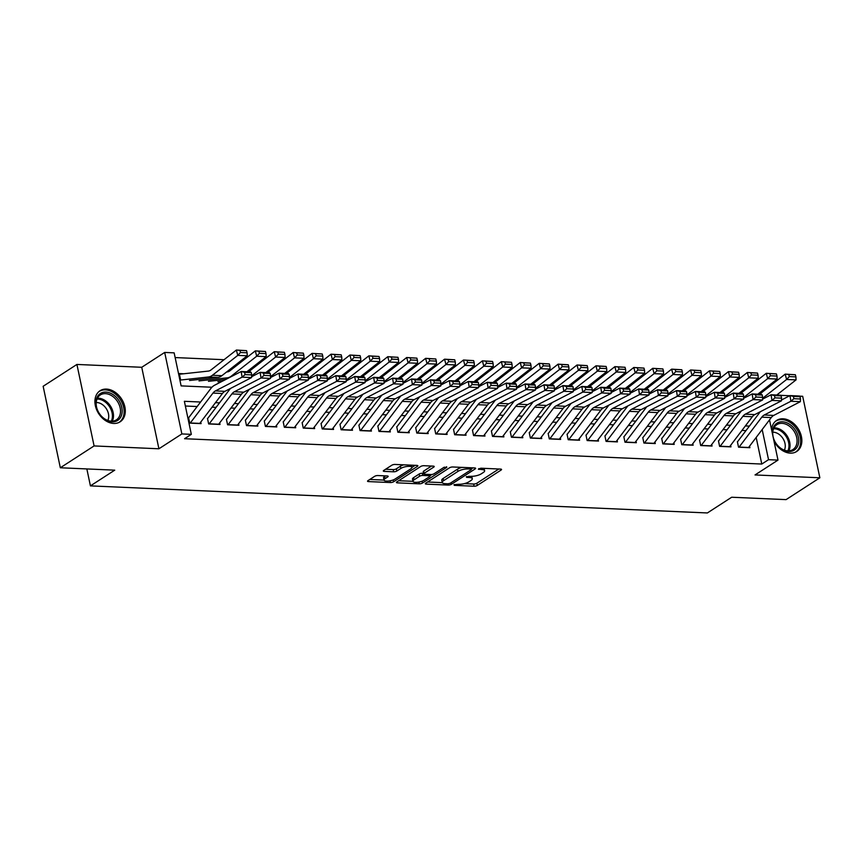 <?xml version="1.0" encoding="UTF-8"?>
<svg xmlns="http://www.w3.org/2000/svg" width="863" height="863" viewBox="0 0 863 863"><rect width="100%" height="100%" fill="white"/><g stroke="black" fill="none" stroke-linecap="round" stroke-linejoin="round"><path stroke-width="1.29" d="M453.981 484.704L454.359 485.362L474.089 486.225A2.33 0.734 168.1 0 0 477.282 485.448L501.144 470.022A2.33 0.734 168.1 0 0 501.554 469.461A2.33 0.734 168.1 0 0 500.605 469.084L480.874 468.21L478.35 469.148L481.565 469.526A7.443 2.341 168.1 0 1 484.618 470.734A7.443 2.341 168.1 0 1 483.269 472.525L481.284 473.819A7.443 2.341 168.1 0 1 471.101 476.3L466.311 476.732L466.689 477.39L469.245 477.498A7.443 2.341 168.1 0 1 472.288 478.706A7.443 2.341 168.1 0 1 470.939 480.497L468.954 481.791A7.443 2.341 168.1 0 1 458.771 484.272L453.981 484.704M113.722 423.453A18.49 13.581 57.1 0 0 120.14 421.802A18.49 13.581 57.1 0 0 123.582 402.805A18.49 13.581 57.1 0 0 106.483 389.084A18.49 13.581 57.1 0 0 100.065 390.734A18.49 13.581 57.1 0 0 96.634 409.731A18.49 13.581 57.1 0 0 113.722 423.453M774.014 441.187A18.49 13.581 57.1 0 0 790.281 453.14A18.49 13.581 57.1 0 0 796.7 451.489A18.49 13.581 57.1 0 0 800.13 432.492A18.49 13.581 57.1 0 0 783.043 418.782A18.49 13.581 57.1 0 0 776.624 420.432A18.49 13.581 57.1 0 0 771.544 429.515M377.832 475.545A2.33 0.734 168.1 0 0 374.65 476.322L367.962 480.648A2.33 0.734 168.1 0 0 367.541 481.209A2.33 0.734 168.1 0 0 368.49 481.586L390.41 482.546A2.33 0.734 168.1 0 0 393.593 481.781L417.455 466.344A2.33 0.734 168.1 0 0 417.875 465.783A2.33 0.734 168.1 0 0 416.926 465.405L395.006 464.445A2.33 0.734 168.1 0 0 391.824 465.222L383.733 470.454A2.33 0.734 168.1 0 0 383.312 471.015A2.33 0.734 168.1 0 0 384.262 471.392L393.647 471.802A2.33 0.734 168.1 0 0 396.829 471.025L400.842 468.426A6.224 1.953 168.1 0 1 407.476 466.419A6.224 1.953 168.1 0 1 411.899 467.368A6.224 1.953 168.1 0 1 410.777 468.868L395.071 479.03A6.224 1.953 168.1 0 1 388.436 481.036A6.224 1.953 168.1 0 1 384.013 480.087A6.224 1.953 168.1 0 1 385.135 478.587L387.746 476.894A2.33 0.734 168.1 0 0 388.167 476.333A2.33 0.734 168.1 0 0 387.217 475.955L377.832 475.545M60.324 467.768L43.15 386.279L76.915 364.445L94.089 445.934L60.324 467.768L114.736 470.162L90.421 485.88L707.369 512.956L731.673 497.239L786.085 499.623L819.85 477.789L755.028 474.941L777.995 460.098L768.534 459.688L761.781 464.046L184.574 438.717L191.327 434.348L181.866 433.938L164.693 352.438L174.153 352.859L181.122 385.89L211.92 387.239M94.089 445.934L158.911 448.782L181.866 433.938M425.729 483.183A2.33 0.734 168.1 0 0 425.308 483.744A2.33 0.734 168.1 0 0 426.257 484.121L448.177 485.082A2.33 0.734 168.1 0 0 451.36 484.316L475.222 468.879A2.33 0.734 168.1 0 0 475.642 468.318A2.33 0.734 168.1 0 0 474.693 467.94L452.773 466.98A2.33 0.734 168.1 0 0 449.591 467.757L425.729 483.183M419.299 483.819L397.379 482.859A2.33 0.734 168.1 0 1 396.419 482.482A2.33 0.734 168.1 0 1 396.84 481.921L420.702 466.484A2.33 0.734 168.1 0 1 423.895 465.707L433.269 466.128A2.33 0.734 168.1 0 1 434.218 466.505A2.33 0.734 168.1 0 1 433.798 467.066L424.121 473.323A2.33 0.734 168.1 0 0 423.701 473.884A2.33 0.734 168.1 0 0 424.661 474.262L430.874 474.531A2.33 0.734 168.1 0 0 434.067 473.755L444.143 467.239L446.743 467.358L422.482 483.043A2.33 0.734 168.1 0 1 419.299 483.819L418.922 482.05M819.85 477.789L802.676 396.29L799.591 396.16M183.797 373.765L179.277 373.56L180.443 379.073M737.38 441.705L738.545 447.207L749.893 447.703L749.569 446.171M718.458 440.874L719.613 446.376L730.972 446.872L730.648 445.34M699.537 440.044L700.691 445.545L712.051 446.042L711.727 444.51M680.605 439.213L681.77 444.715L693.118 445.211L692.795 443.679M661.684 438.382L662.838 443.884L674.197 444.38L673.874 442.848M642.762 437.552L643.917 443.053L655.276 443.55L654.952 442.018M623.83 436.721L624.995 442.223L636.344 442.719L636.02 441.187M604.909 435.891L606.074 441.392L617.423 441.888L617.099 440.357M585.988 435.06L587.142 440.562L598.501 441.058L598.178 439.526M567.056 434.229L568.221 439.731L579.569 440.227L579.246 438.695M548.134 433.399L549.3 438.9L560.648 439.396L560.324 437.865M529.213 432.568L530.367 438.07L541.727 438.566L541.403 437.034M510.281 431.737L511.446 437.239L522.805 437.735L522.471 436.203M491.36 430.907L492.525 436.408L503.873 436.905L503.55 435.373M472.439 430.076L473.593 435.578L484.952 436.074L484.628 434.542M453.507 429.245L454.672 434.747L466.031 435.243L465.696 433.711M434.585 428.415L435.75 433.916L447.099 434.413L446.775 432.881M415.664 427.584L416.818 433.086L428.177 433.582L427.854 432.05M396.732 426.754L397.897 432.255L409.256 432.751L408.933 431.22M377.811 425.923L378.976 431.424L390.324 431.921L390 430.389M358.889 425.092L360.044 430.594L371.403 431.09L371.079 429.558M339.968 424.262L341.122 429.763L352.482 430.259L352.158 428.728M321.036 423.431L322.201 428.933L333.55 429.429L333.226 427.897M302.115 422.6L303.269 428.102L314.628 428.598L314.305 427.066M283.193 421.77L284.348 427.271L295.707 427.768L295.383 426.236M264.261 420.939L265.426 426.441L276.775 426.937L276.451 425.405M245.34 420.108L246.505 425.61L257.854 426.106L257.53 424.574M226.419 419.278L227.573 424.779L238.932 425.276L238.609 423.744M207.487 418.447L208.652 423.949L220.011 424.445L219.677 422.913M761.781 464.046L756.171 437.465M745.977 430.626L741.943 430.443M727.056 429.796L723.021 429.612M708.124 428.965L704.089 428.782M689.203 428.134L685.168 427.951M670.281 427.304L666.247 427.12M651.349 426.473L647.315 426.29M632.428 425.642L628.393 425.459M613.507 424.812L609.472 424.628M594.575 423.981L590.54 423.798M575.653 423.15L571.619 422.967M556.732 422.32L552.698 422.136M537.8 421.489L533.766 421.306M518.879 420.659L514.844 420.475M499.957 419.828L495.923 419.645M481.036 418.997L476.991 418.814M462.104 418.167L458.07 417.983M443.183 417.336L439.148 417.153M424.262 416.505L420.216 416.322M405.33 415.675L401.295 415.491M386.408 414.844L382.374 414.661M367.487 414.013L363.452 413.83M348.555 413.183L344.52 412.999M329.634 412.352L325.599 412.169M310.712 411.522L306.678 411.338M291.78 410.691L287.746 410.508M272.859 409.86L268.825 409.677M253.938 409.03L249.903 408.846M235.006 408.199L230.971 408.016M216.084 407.368L212.05 407.185M197.163 406.538L185.362 406.02M200.755 422.083L201.079 423.614L189.731 423.118L188.566 417.616M735.017 382.136L733.323 382.061M716.096 381.306L714.402 381.23M697.175 380.475L695.481 380.4M678.242 379.644L676.56 379.569M659.321 378.814L657.628 378.738M640.4 377.983L638.706 377.908M621.479 377.153L619.785 377.077M602.547 376.322L600.853 376.246M583.625 375.491L581.932 375.416M564.704 374.661L563.01 374.585M545.772 373.83L544.078 373.755M526.851 372.999L525.157 372.924M507.929 372.169L506.236 372.093M488.997 371.338L487.304 371.263M470.076 370.507L468.382 370.432M451.155 369.677L449.461 369.601M432.223 368.846L430.529 368.771M413.301 368.016L411.608 367.94M394.38 367.185L392.687 367.109M375.448 366.354L373.765 366.279M356.527 365.524L354.833 365.448M337.606 364.693L335.912 364.618M318.674 363.862L316.991 363.787M299.752 363.032L298.059 362.956M280.831 362.201L279.137 362.126M261.91 361.37L260.216 361.295M242.978 360.54L241.284 360.464M224.056 359.709L175.146 357.562M745.999 389.191L745.751 387.994M86.85 468.933L90.421 485.88M158.911 448.782L141.737 367.282L76.915 364.445M141.737 367.282L164.693 352.438M757.887 378.469L759.58 378.544M789.753 395.729L780.659 395.33M200.583 402.018L184.369 401.306L191.327 434.348M749.397 426.106L745.362 425.934M730.476 425.276L726.441 425.103M711.554 424.445L707.52 424.272M692.622 423.614L688.588 423.442M673.701 422.784L669.666 422.611M654.78 421.953L650.745 421.78M635.848 421.122L631.813 420.95M616.926 420.292L612.892 420.119M598.005 419.461L593.971 419.289M579.073 418.631L575.038 418.458M560.152 417.8L556.117 417.627M541.23 416.969L537.196 416.797M522.298 416.139L518.264 415.966M503.377 415.308L499.343 415.135M484.456 414.477L480.421 414.305M465.535 413.647L461.489 413.474M446.603 412.816L442.568 412.643M427.681 411.985L423.647 411.813M408.76 411.155L404.715 410.982M389.828 410.324L385.793 410.152M370.907 409.494L366.872 409.321M351.985 408.663L347.951 408.49M333.053 407.832L329.019 407.66M314.132 407.002L310.097 406.829M295.211 406.171L291.176 405.998M276.279 405.34L272.244 405.168M257.357 404.51L253.323 404.337M238.436 403.679L234.402 403.506M219.504 402.848L215.47 402.676M768.534 459.688L762.18 429.547M763.216 389.968L763.464 391.166M769.516 419.871L777.995 460.098M752.59 384.024L752.331 382.827M472.288 478.706L471.824 476.505A7.443 2.341 168.1 0 0 471.748 476.311M484.618 470.734L484.154 468.533A7.443 2.341 168.1 0 0 484.089 468.35M464.359 483.614L473.625 484.024A2.33 0.734 168.1 0 0 476.818 483.248L498.846 468.997M471.371 468.868L472.924 467.865M427.563 481.996L442.32 482.644M447.994 483.798L450.216 483.258L471.166 469.709L470.799 469.051L468.102 468.933A7.443 2.341 168.1 0 0 457.919 471.414L443.593 480.669A7.443 2.341 168.1 0 0 442.255 482.471A7.443 2.341 168.1 0 0 445.297 483.679L447.994 483.798M462.05 467.39A7.443 2.341 168.1 0 0 457.455 469.213L457.919 471.414M442.255 482.471L441.791 480.27A7.443 2.341 168.1 0 1 443.129 478.469L457.455 469.213M429.634 474.477L429.979 476.106A2.33 0.734 168.1 0 1 429.558 476.667L424.024 480.249A6.224 1.953 168.1 0 1 417.379 482.266A6.224 1.953 168.1 0 1 412.956 481.317L412.492 479.116A6.224 1.953 168.1 0 1 413.614 477.617L414.078 479.817A6.224 1.953 168.1 0 0 412.956 481.317L398.674 480.734M431.5 466.042L423.657 471.122A2.33 0.734 168.1 0 0 423.237 471.683L423.701 473.884M431.856 474.477L429.893 475.74M429.979 476.106A2.33 0.734 168.1 0 0 429.019 475.729L422.805 475.459A2.33 0.734 168.1 0 0 419.612 476.236L414.078 479.817M413.614 477.617L419.148 474.035A2.33 0.734 168.1 0 1 422.341 473.258L423.582 473.312M384.013 480.087L383.55 477.886A6.224 1.953 168.1 0 1 384.671 476.387L385.448 475.88M403.733 464.823A6.224 1.953 168.1 0 0 400.378 466.225L400.842 468.426M385.567 469.267L393.183 469.601A2.33 0.734 168.1 0 0 396.365 468.825L400.378 466.225M411.91 467.433L415.157 465.33M369.796 479.461L384.003 480.087M795.923 376.883L795.362 374.747L788.739 374.456L789.3 376.592L795.923 376.883L796.053 379.882L776.754 395.017M796.053 379.882L786.592 379.472L762.59 398.296M789.3 376.592L786.592 379.472L785.19 374.132L795.362 374.747M759.494 394.262A11.855 7.131 -87.5 0 0 759.828 394.024L785.19 374.132L788.739 374.456M738.987 447.228A8.296 4.995 -87.5 0 0 739.106 447.077L761.792 417.163A11.855 7.131 92.5 0 1 764.251 415.006L790.907 401.252L789.99 395.599L781.479 400.001M760.389 411.694A17.778 10.69 -87.5 0 0 759.656 412.59L737.563 441.705M748.448 447.638A8.296 4.995 -87.5 0 0 748.566 447.487L771.252 417.573A11.855 7.131 92.5 0 1 773.712 415.416L800.368 401.662L790.907 401.252L793.852 398.695L800.476 398.986L800.109 396.721L793.485 396.43L793.852 398.695M793.485 396.43L789.99 395.599L799.462 396.02L800.109 396.721M800.368 401.662L800.476 398.986M772.493 433.981A16.009 11.758 -122.9 0 1 782.45 421.791A16.009 11.758 -122.9 0 1 798.351 437.217A16.009 11.758 -122.9 0 1 788.717 451.532A16.009 11.758 -122.9 0 1 773.388 438.231M787.811 450.864A14.822 10.885 57.1 0 0 792.946 449.537A14.822 10.885 57.1 0 0 795.697 434.326A14.822 10.885 57.1 0 0 782.007 423.334A14.822 10.885 57.1 0 0 776.862 424.65A14.822 10.885 57.1 0 0 774.111 439.871A14.822 10.885 57.1 0 0 787.811 450.864M772.773 432.223A11.672 8.576 -122.9 0 1 773.399 432.223A11.672 8.576 -122.9 0 1 783.097 438.738A11.672 8.576 -122.9 0 1 784.37 450.162M795.33 452.234A18.371 13.495 57.1 0 0 795.557 452.093A18.371 13.495 57.1 0 0 798.965 433.215A18.371 13.495 57.1 0 0 781.986 419.591A18.371 13.495 57.1 0 0 775.6 421.23A18.371 13.495 57.1 0 0 775.373 421.381M118.522 400.022A16.009 11.758 -122.9 0 1 118.123 420.119A16.009 11.758 -122.9 0 1 99.525 413.916A16.009 11.758 -122.9 0 1 99.925 393.808A16.009 11.758 -122.9 0 1 118.522 400.022M99.558 413.841A14.822 10.885 57.1 0 0 116.397 419.85A14.822 10.885 57.1 0 0 117.141 400.971A14.822 10.885 57.1 0 0 100.302 394.963A14.822 10.885 57.1 0 0 99.558 413.841M96.214 402.525A11.672 8.576 -122.9 0 1 106.052 408.296A11.672 8.576 -122.9 0 1 107.821 420.475M118.997 422.395L118.792 422.536A18.371 13.495 57.1 0 0 118.997 422.395A18.371 13.495 57.1 0 0 119.925 398.986A18.371 13.495 57.1 0 0 99.051 391.532A18.371 13.495 57.1 0 0 98.814 391.694L99.051 391.532M777.002 376.052L776.441 373.916L769.818 373.625L770.379 375.761L777.002 376.052L777.132 379.051L757.822 394.186M777.132 379.051L767.671 378.641L743.658 397.465M770.379 375.761L767.671 378.641L766.268 373.301L776.441 373.916M740.573 393.431A11.855 7.131 -87.5 0 0 740.896 393.194L766.268 373.301L769.818 373.625M758.081 375.222L757.52 373.086L750.896 372.794L751.457 374.93L758.081 375.222L758.21 378.221L738.901 393.355M758.21 378.221L748.75 377.811L724.737 396.635M751.457 374.93L748.75 377.811L747.347 372.471L757.52 373.086M721.651 392.6A11.855 7.131 -87.5 0 0 721.975 392.363L747.347 372.471L750.896 372.794M739.149 374.391L738.588 372.255L731.964 371.964L732.525 374.1L739.149 374.391L739.278 377.39L719.979 392.525M739.278 377.39L729.818 376.98L705.815 395.804M732.525 374.1L729.818 376.98L728.415 371.64L738.588 372.255M702.73 391.77A11.855 7.131 -87.5 0 0 703.054 391.532L728.415 371.64L731.964 371.964M720.227 373.56L719.666 371.424L713.043 371.133L713.604 373.269L720.227 373.56L720.357 376.559L701.047 391.694M720.357 376.559L710.896 376.149L686.883 394.974M713.604 373.269L710.896 376.149L709.494 370.81L719.666 371.424M683.798 390.939A11.855 7.131 -87.5 0 0 684.122 390.702L709.494 370.81L713.043 371.133M720.066 446.398A8.296 4.995 -87.5 0 0 720.184 446.247L742.87 416.333A11.855 7.131 92.5 0 1 745.319 414.175L771.986 400.421L771.069 394.769L762.558 399.17M741.468 410.864A17.778 10.69 -87.5 0 0 740.724 411.759L718.642 440.874M729.526 446.807A8.296 4.995 -87.5 0 0 729.645 446.656L752.331 416.743A11.855 7.131 92.5 0 1 754.78 414.585L781.447 400.831L771.986 400.421L774.92 397.865L781.544 398.156L781.177 395.89L774.553 395.599L774.92 397.865M774.553 395.599L771.069 394.769L780.53 395.189L781.177 395.89M781.447 400.831L781.544 398.156M701.134 445.567A8.296 4.995 -87.5 0 0 701.252 445.416L723.949 415.502A11.855 7.131 92.5 0 1 726.398 413.345L753.065 399.591L752.148 393.938L743.626 398.339M722.536 410.033A17.778 10.69 -87.5 0 0 721.802 410.928L699.72 440.044M710.594 445.977A8.296 4.995 -87.5 0 0 710.713 445.826L733.41 415.912A11.855 7.131 92.5 0 1 735.859 413.755L762.525 400.001L753.065 399.591L755.999 397.034L762.622 397.325L762.256 395.06L755.632 394.769L755.999 397.034M755.632 394.769L752.148 393.938L761.608 394.359L762.256 395.06M762.525 400.001L762.622 397.325M682.212 444.736A8.296 4.995 -87.5 0 0 682.331 444.585L705.017 414.672A11.855 7.131 92.5 0 1 707.477 412.514L734.133 398.76L733.216 393.107L724.704 397.509M703.615 409.202A17.778 10.69 -87.5 0 0 702.881 410.098L680.788 439.213M691.673 445.146A8.296 4.995 -87.5 0 0 691.792 444.995L714.478 415.081A11.855 7.131 92.5 0 1 716.937 412.924L743.593 399.17L734.133 398.76L737.078 396.203L743.701 396.495L743.334 394.229L736.711 393.938L737.078 396.203M736.711 393.938L733.216 393.107L742.687 393.528L743.334 394.229M743.593 399.17L743.701 396.495M663.291 443.906A8.296 4.995 -87.5 0 0 663.41 443.755L686.096 413.841A11.855 7.131 92.5 0 1 688.545 411.683L715.211 397.929L714.294 392.277L705.783 396.678M684.693 408.372A17.778 10.69 -87.5 0 0 683.949 409.267L661.867 438.382M672.752 444.316A8.296 4.995 -87.5 0 0 672.87 444.165L695.556 414.251A11.855 7.131 92.5 0 1 698.005 412.093L724.672 398.339L715.211 397.929L718.145 395.373L724.769 395.664L724.413 393.399L717.789 393.107L718.145 395.373M717.789 393.107L714.294 392.277L723.755 392.697L724.413 393.399M724.672 398.339L724.769 395.664M701.306 372.73L700.745 370.594L694.122 370.303L694.683 372.438L701.306 372.73L701.436 375.729L682.126 390.863M701.436 375.729L691.975 375.319L667.962 394.143M694.683 372.438L691.975 375.319L690.573 369.979L700.745 370.594M664.877 390.108A11.855 7.131 -87.5 0 0 665.2 389.871L690.573 369.979L694.122 370.303M644.359 443.075A8.296 4.995 -87.5 0 0 644.478 442.924L667.175 413.01A11.855 7.131 92.5 0 1 669.623 410.853L696.29 397.099L695.373 391.446L686.851 395.847M665.761 407.541A17.778 10.69 -87.5 0 0 665.028 408.436L642.946 437.552M653.82 443.485A8.296 4.995 -87.5 0 0 653.938 443.334L676.635 413.42A11.855 7.131 92.5 0 1 679.084 411.263L705.751 397.509L696.29 397.099L699.224 394.542L705.848 394.833L705.481 392.568L698.857 392.277L699.224 394.542M698.857 392.277L695.373 391.446L704.834 391.867L705.481 392.568M705.751 397.509L705.848 394.833M682.374 371.899L681.813 369.763L675.19 369.472L675.751 371.608L682.374 371.899L682.514 374.898L663.205 390.033M682.514 374.898L673.043 374.488L649.041 393.312M675.751 371.608L673.043 374.488L671.641 369.148L681.813 369.763M645.956 389.278A11.855 7.131 -87.5 0 0 646.279 389.04L671.641 369.148L675.19 369.472M625.438 442.244A8.296 4.995 -87.5 0 0 625.556 442.093L648.242 412.18A11.855 7.131 92.5 0 1 650.702 410.022L677.358 396.268L676.452 390.615L667.93 395.017M646.84 406.71A17.778 10.69 -87.5 0 0 646.107 407.606L624.014 436.721M634.898 442.654A8.296 4.995 -87.5 0 0 635.017 442.503L657.703 412.59A11.855 7.131 92.5 0 1 660.163 410.432L686.819 396.678L677.358 396.268L680.303 393.711L686.926 394.003L686.56 391.737L679.936 391.446L680.303 393.711M679.936 391.446L676.452 390.615L685.912 391.036L686.56 391.737M686.819 396.678L686.926 394.003M663.453 371.068L662.892 368.933L656.268 368.641L656.829 370.777L663.453 371.068L663.582 374.067L644.273 389.202M663.582 374.067L654.122 373.657L630.109 392.482M656.829 370.777L654.122 373.657L652.719 368.318L662.892 368.933M627.023 388.447A11.855 7.131 -87.5 0 0 627.347 388.21L652.719 368.318L656.268 368.641M606.516 441.414A8.296 4.995 -87.5 0 0 606.635 441.263L629.321 411.349A11.855 7.131 92.5 0 1 631.77 409.191L658.437 395.437L657.52 389.785L649.008 394.186M627.919 405.89A17.778 10.69 -87.5 0 0 627.185 406.775L605.092 435.891M615.977 441.824A8.296 4.995 -87.5 0 0 616.096 441.673L638.782 411.759A11.855 7.131 92.5 0 1 641.231 409.601L667.897 395.847L658.437 395.437L661.371 392.881L667.994 393.172L667.638 390.907L661.015 390.615L661.371 392.881M661.015 390.615L657.52 389.785L666.98 390.205L667.638 390.907M667.897 395.847L667.994 393.172M644.532 370.238L643.971 368.102L637.347 367.811L637.908 369.947L644.532 370.238L644.661 373.237L625.351 388.372M644.661 373.237L635.2 372.827L611.187 391.651M637.908 369.947L635.2 372.827L633.798 367.487L643.971 368.102M608.102 387.616A11.855 7.131 -87.5 0 0 608.426 387.379L633.798 367.487L637.347 367.811M587.584 440.583A8.296 4.995 -87.5 0 0 587.703 440.432L610.4 410.518A11.855 7.131 92.5 0 1 612.849 408.361L639.515 394.607L638.598 388.954L630.076 393.355M608.987 405.06A17.778 10.69 -87.5 0 0 608.253 405.944L586.171 435.071M597.045 441.004A8.296 4.995 -87.5 0 0 597.174 440.842L619.861 410.928A11.855 7.131 92.5 0 1 622.309 408.771L648.976 395.017L639.515 394.607L642.45 392.05L649.073 392.341L648.706 390.076L642.083 389.785L642.45 392.05M642.083 389.785L638.598 388.954L648.059 389.375L648.706 390.076M648.976 395.017L649.073 392.341M625.599 369.407L625.039 367.271L618.415 366.98L618.976 369.116L625.599 369.407L625.74 372.406L606.43 387.541M625.74 372.406L616.268 371.996L592.266 390.82M618.976 369.116L616.268 371.996L614.877 366.656L625.039 367.271M589.181 386.786A11.855 7.131 -87.5 0 0 589.505 386.548L614.877 366.656L618.415 366.98M606.678 368.577L606.117 366.441L599.494 366.149L600.055 368.285L606.678 368.577L606.808 371.575L587.498 386.71M606.808 371.575L597.347 371.166L573.345 389.99M600.055 368.285L597.347 371.166L595.945 365.826L606.117 366.441M570.249 385.955A11.855 7.131 -87.5 0 0 570.583 385.718L595.945 365.826L599.494 366.149M587.757 367.746L587.196 365.61L580.572 365.319L581.133 367.455L587.757 367.746L587.886 370.745L568.577 385.88M587.886 370.745L578.426 370.335L554.413 389.159M581.133 367.455L578.426 370.335L577.023 364.995L587.196 365.61M551.328 385.125A11.855 7.131 -87.5 0 0 551.651 384.887L577.023 364.995L580.572 365.319M568.825 366.915L568.264 364.779L561.64 364.488L562.201 366.624L568.825 366.915L568.965 369.914L549.655 385.049M568.965 369.914L559.494 369.504L535.491 388.328M562.201 366.624L559.494 369.504L558.102 364.164L568.264 364.779M532.406 384.294A11.855 7.131 -87.5 0 0 532.73 384.057L558.102 364.164L561.64 364.488M549.904 366.085L549.343 363.949L542.719 363.657L543.28 365.793L549.904 366.085L550.033 369.084L530.734 384.218M550.033 369.084L540.572 368.674L516.57 387.498M543.28 365.793L540.572 368.674L539.17 363.334L549.343 363.949M513.474 383.463A11.855 7.131 -87.5 0 0 513.809 383.226L539.17 363.334L542.719 363.657M530.982 365.254L530.421 363.118L523.798 362.827L524.359 364.963L530.982 365.254L531.112 368.253L511.802 383.388M531.112 368.253L521.651 367.843L497.638 386.667M524.359 364.963L521.651 367.843L520.249 362.503L530.421 363.118M494.553 382.633A11.855 7.131 -87.5 0 0 494.877 382.395L520.249 362.503L523.798 362.827M512.05 364.423L511.489 362.287L504.866 361.996L505.427 364.132L512.05 364.423L512.191 367.422L492.881 382.557M512.191 367.422L502.73 367.012L478.717 385.837M505.427 364.132L502.73 367.012L501.327 361.673L511.489 362.287M475.632 381.802A11.855 7.131 -87.5 0 0 475.955 381.565L501.327 361.673L504.866 361.996M493.129 363.593L492.568 361.457L485.945 361.166L486.505 363.301L493.129 363.593L493.258 366.592L473.96 381.726M493.258 366.592L483.798 366.182L459.796 385.006M486.505 363.301L483.798 366.182L482.395 360.842L492.568 361.457M456.7 380.971A11.855 7.131 -87.5 0 0 457.034 380.734L482.395 360.842L485.945 361.166M474.208 362.762L473.647 360.626L467.023 360.335L467.584 362.471L474.208 362.762L474.337 365.761L455.028 380.896M474.337 365.761L464.877 365.351L440.864 384.175M467.584 362.471L464.877 365.351L463.474 360.011L473.647 360.626M437.778 380.141A11.855 7.131 -87.5 0 0 438.102 379.903L463.474 360.011L467.023 360.335M455.276 361.931L454.725 359.795L448.102 359.504L448.652 361.64L455.276 361.931L455.416 364.93L436.106 380.065M455.416 364.93L445.955 364.52L421.942 383.345M448.652 361.64L445.955 364.52L444.553 359.181L454.725 359.795M418.857 379.31A11.855 7.131 -87.5 0 0 419.181 379.073L444.553 359.181L448.102 359.504M436.354 361.101L435.793 358.965L429.17 358.674L429.731 360.81L436.354 361.101L436.484 364.1L417.185 379.235M436.484 364.1L427.023 363.69L403.021 382.514M429.731 360.81L427.023 363.69L425.621 358.35L435.793 358.965M399.925 378.479A11.855 7.131 -87.5 0 0 400.259 378.242L425.621 358.35L429.17 358.674M417.433 360.27L416.872 358.134L410.249 357.843L410.81 359.979L417.433 360.27L417.563 363.269L398.253 378.404M417.563 363.269L408.102 362.859L384.089 381.683M410.81 359.979L408.102 362.859L406.7 357.519L416.872 358.134M381.004 377.649A11.855 7.131 -87.5 0 0 381.327 377.411L406.7 357.519L410.249 357.843M568.663 439.752A8.296 4.995 -87.5 0 0 568.782 439.601L591.468 409.688A11.855 7.131 92.5 0 1 593.927 407.53L620.583 393.776L619.677 388.123L611.155 392.525M590.065 404.229A17.778 10.69 -87.5 0 0 589.332 405.114L567.239 434.24M578.124 440.173A8.296 4.995 -87.5 0 0 578.242 440.011L600.928 410.098A11.855 7.131 92.5 0 1 603.388 407.94L630.044 394.186L620.583 393.776L623.528 391.219L630.152 391.511L629.785 389.245L623.162 388.954L623.528 391.219M623.162 388.954L619.677 388.123L629.138 388.544L629.785 389.245M630.044 394.186L630.152 391.511M549.742 438.922A8.296 4.995 -87.5 0 0 549.86 438.771L572.547 408.857A11.855 7.131 92.5 0 1 574.995 406.7L601.662 392.945L600.745 387.293L592.234 391.694M571.144 403.399A17.778 10.69 -87.5 0 0 570.411 404.283L548.318 433.409M559.202 439.343A8.296 4.995 -87.5 0 0 559.321 439.181L582.007 409.267A11.855 7.131 92.5 0 1 584.467 407.109L611.123 393.355L601.662 392.945L604.607 390.389L611.231 390.68L610.864 388.415L604.24 388.123L604.607 390.389M604.24 388.123L600.745 387.293L610.206 387.714L610.864 388.415M611.123 393.355L611.231 390.68M530.81 438.091A8.296 4.995 -87.5 0 0 530.928 437.94L553.625 408.026A11.855 7.131 92.5 0 1 556.074 405.869L582.741 392.115L581.824 386.462L573.302 390.863M552.212 402.568A17.778 10.69 -87.5 0 0 551.479 403.453L529.397 432.579M540.281 438.512A8.296 4.995 -87.5 0 0 540.4 438.35L563.086 408.436A11.855 7.131 92.5 0 1 565.535 406.279L592.201 392.525L582.741 392.115L585.675 389.558L592.298 389.849L591.932 387.584L585.308 387.293L585.675 389.558M585.308 387.293L581.824 386.462L591.284 386.883L591.932 387.584M592.201 392.525L592.298 389.849M511.888 437.261A8.296 4.995 -87.5 0 0 512.007 437.11L534.693 407.196A11.855 7.131 92.5 0 1 537.153 405.038L563.809 391.284L562.903 385.632L554.38 390.033M533.291 401.737A17.778 10.69 -87.5 0 0 532.557 402.622L510.475 431.748M521.349 437.681A8.296 4.995 -87.5 0 0 521.468 437.519L544.165 407.606A11.855 7.131 92.5 0 1 546.613 405.448L573.28 391.705L563.809 391.284L566.754 388.728L573.377 389.019L573.01 386.753L566.387 386.462L566.754 388.728M566.387 386.462L562.903 385.632L572.363 386.052L573.01 386.753M573.28 391.705L573.377 389.019M492.967 436.43A8.296 4.995 -87.5 0 0 493.086 436.279L515.772 406.365A11.855 7.131 92.5 0 1 518.221 404.208L544.887 390.454L543.97 384.801L535.459 389.202M514.37 400.907A17.778 10.69 -87.5 0 0 513.636 401.791L491.543 430.917M502.428 436.851A8.296 4.995 -87.5 0 0 502.546 436.689L525.233 406.775A11.855 7.131 92.5 0 1 527.692 404.618L554.348 390.874L544.887 390.454L547.832 387.897L554.456 388.188L554.089 385.923L547.466 385.632L547.832 387.897M547.466 385.632L543.97 384.801L553.431 385.222L554.089 385.923M554.348 390.874L554.456 388.188M474.035 435.599A8.296 4.995 -87.5 0 0 474.154 435.448L496.851 405.534A11.855 7.131 92.5 0 1 499.299 403.377L525.966 389.623L525.049 383.97L516.538 388.372M495.438 400.076A17.778 10.69 -87.5 0 0 494.704 400.961L472.622 430.087M483.507 436.02A8.296 4.995 -87.5 0 0 483.625 435.858L506.311 405.944A11.855 7.131 92.5 0 1 508.76 403.787L535.427 390.044L525.966 389.623L528.9 387.066L535.524 387.358L535.157 385.092L528.534 384.801L528.9 387.066M528.534 384.801L525.049 383.97L534.51 384.391L535.157 385.092M535.427 390.044L535.524 387.358M455.114 434.769A8.296 4.995 -87.5 0 0 455.233 434.618L477.919 404.704A11.855 7.131 92.5 0 1 480.378 402.546L507.034 388.792L506.128 383.14L497.606 387.541M476.516 399.245A17.778 10.69 -87.5 0 0 475.783 400.13L453.701 429.256M464.574 435.189A8.296 4.995 -87.5 0 0 464.693 435.028L487.39 405.114A11.855 7.131 92.5 0 1 489.839 402.967L516.506 389.213L507.034 388.792L509.979 386.236L516.603 386.527L516.236 384.262L509.612 383.97L509.979 386.236M509.612 383.97L506.128 383.14L515.589 383.56L516.236 384.262M516.506 389.213L516.603 386.527M436.193 433.938A8.296 4.995 -87.5 0 0 436.311 433.787L458.997 403.873A11.855 7.131 92.5 0 1 461.457 401.716L488.113 387.962L487.196 382.309L478.685 386.71M457.595 398.415A17.778 10.69 -87.5 0 0 456.861 399.299L434.769 428.426M445.653 434.359A8.296 4.995 -87.5 0 0 445.772 434.197L468.458 404.283A11.855 7.131 92.5 0 1 470.918 402.136L497.573 388.382L488.113 387.962L491.058 385.405L497.681 385.696L497.315 383.431L490.691 383.14L491.058 385.405M490.691 383.14L487.196 382.309L496.667 382.73L497.315 383.431M497.573 388.382L497.681 385.696M417.271 433.107A8.296 4.995 -87.5 0 0 417.39 432.956L440.076 403.043A11.855 7.131 92.5 0 1 442.525 400.885L469.192 387.131L468.275 381.478L459.763 385.88M438.674 397.584A17.778 10.69 -87.5 0 0 437.929 398.469L415.847 427.595M426.732 433.528A8.296 4.995 -87.5 0 0 426.851 433.366L449.537 403.453A11.855 7.131 92.5 0 1 451.985 401.306L478.652 387.552L469.192 387.131L472.126 384.574L478.749 384.866L478.382 382.6L471.759 382.309L472.126 384.574M471.759 382.309L468.275 381.478L477.735 381.899L478.382 382.6M478.652 387.552L478.749 384.866M398.339 432.277A8.296 4.995 -87.5 0 0 398.458 432.126L421.144 402.212A11.855 7.131 92.5 0 1 423.604 400.054L450.259 386.3L449.353 380.648L440.831 385.049M419.742 396.753A17.778 10.69 -87.5 0 0 419.008 397.638L396.926 426.764M407.8 432.697A8.296 4.995 -87.5 0 0 407.919 432.536L430.615 402.622A11.855 7.131 92.5 0 1 433.064 400.475L459.731 386.721L450.259 386.3L453.204 383.744L459.828 384.035L459.461 381.77L452.838 381.478L453.204 383.744M452.838 381.478L449.353 380.648L458.814 381.068L459.461 381.77M459.731 386.721L459.828 384.035M379.418 431.446A8.296 4.995 -87.5 0 0 379.537 431.295L402.223 401.381A11.855 7.131 92.5 0 1 404.682 399.224L431.338 385.47L430.421 379.817L421.91 384.218M400.82 395.923A17.778 10.69 -87.5 0 0 400.087 396.807L377.994 425.934M388.879 431.867A8.296 4.995 -87.5 0 0 388.997 431.705L411.683 401.791A11.855 7.131 92.5 0 1 414.143 399.645L440.799 385.89L431.338 385.47L434.283 382.913L440.907 383.204L440.54 380.939L433.916 380.648L434.283 382.913M433.916 380.648L430.421 379.817L439.893 380.238L440.54 380.939M440.799 385.89L440.907 383.204M360.497 430.615A8.296 4.995 -87.5 0 0 360.615 430.464L383.301 400.551A11.855 7.131 92.5 0 1 385.75 398.393L412.417 384.639L411.5 378.986L402.989 383.388M381.899 395.092A17.778 10.69 -87.5 0 0 381.155 395.977L359.073 425.103M369.957 431.036A8.296 4.995 -87.5 0 0 370.076 430.874L392.762 400.961A11.855 7.131 92.5 0 1 395.211 398.814L421.878 385.06L412.417 384.639L415.351 382.082L421.975 382.374L421.608 380.108L414.984 379.817L415.351 382.082M414.984 379.817L411.5 378.986L420.961 379.407L421.608 380.108M421.878 385.06L421.975 382.374M398.512 359.44L397.951 357.304L391.327 357.012L391.888 359.148L398.512 359.44L398.641 362.438L379.332 377.573M398.641 362.438L389.181 362.029L365.168 380.853M391.888 359.148L389.181 362.029L387.778 356.689L397.951 357.304M362.082 376.818A11.855 7.131 -87.5 0 0 362.406 376.581L387.778 356.689L391.327 357.012M379.58 358.609L379.019 356.473L372.395 356.182L372.956 358.318L379.58 358.609L379.709 361.608L360.41 376.743M379.709 361.608L370.249 361.198L346.246 380.022M372.956 358.318L370.249 361.198L368.846 355.858L379.019 356.473M343.161 375.988A11.855 7.131 -87.5 0 0 343.485 375.75L368.846 355.858L372.395 356.182M360.658 357.778L360.098 355.642L353.474 355.351L354.035 357.487L360.658 357.778L360.788 360.777L341.478 375.912M360.788 360.777L351.327 360.367L327.314 379.191M354.035 357.487L351.327 360.367L349.925 355.027L360.098 355.642M324.229 375.157A11.855 7.131 -87.5 0 0 324.553 374.92L349.925 355.027L353.474 355.351M341.737 356.948L341.176 354.812L334.553 354.52L335.114 356.656L341.737 356.948L341.867 359.947L322.557 375.081M341.867 359.947L332.406 359.537L308.393 378.361M335.114 356.656L332.406 359.537L331.004 354.197L341.176 354.812M305.308 374.326A11.855 7.131 -87.5 0 0 305.631 374.089L331.004 354.197L334.553 354.52M341.565 429.785A8.296 4.995 -87.5 0 0 341.683 429.634L364.38 399.72A11.855 7.131 92.5 0 1 366.829 397.563L393.496 383.808L392.579 378.156L384.057 382.557M362.967 394.262A17.778 10.69 -87.5 0 0 362.233 395.146L340.151 424.272M351.025 430.206A8.296 4.995 -87.5 0 0 351.144 430.044L373.841 400.13A11.855 7.131 92.5 0 1 376.29 397.983L402.956 384.229L393.496 383.808L396.43 381.252L403.053 381.543L402.687 379.278L396.063 378.986L396.43 381.252M396.063 378.986L392.579 378.156L402.039 378.577L402.687 379.278M402.956 384.229L403.053 381.543M322.643 428.954A8.296 4.995 -87.5 0 0 322.762 428.803L345.448 398.889A11.855 7.131 92.5 0 1 347.908 396.732L374.564 382.978L373.657 377.325L365.135 381.726M344.046 393.431A17.778 10.69 -87.5 0 0 343.312 394.315L321.219 423.442M332.104 429.375A8.296 4.995 -87.5 0 0 332.223 429.213L354.909 399.31A11.855 7.131 92.5 0 1 357.368 397.153L384.024 383.399L374.564 382.978L377.509 380.421L384.132 380.712L383.765 378.447L377.142 378.156L377.509 380.421M377.142 378.156L373.657 377.325L383.118 377.746L383.765 378.447M384.024 383.399L384.132 380.712M303.722 428.124A8.296 4.995 -87.5 0 0 303.841 427.972L326.527 398.059A11.855 7.131 92.5 0 1 328.976 395.901L355.642 382.147L354.725 376.495L346.214 380.896M325.124 392.6A17.778 10.69 -87.5 0 0 324.38 393.485L302.298 422.611M313.183 428.544A8.296 4.995 -87.5 0 0 313.301 428.382L335.987 398.479A11.855 7.131 92.5 0 1 338.436 396.322L365.103 382.568L355.642 382.147L358.577 379.591L365.2 379.882L364.844 377.616L358.221 377.325L358.577 379.591M358.221 377.325L354.725 376.495L364.186 376.915L364.844 377.616M365.103 382.568L365.2 379.882M284.79 427.293A8.296 4.995 -87.5 0 0 284.909 427.142L307.606 397.228A11.855 7.131 92.5 0 1 310.054 395.071L336.721 381.317L335.804 375.664L327.282 380.065M306.192 391.77A17.778 10.69 -87.5 0 0 305.459 392.654L283.377 421.78M294.251 427.714A8.296 4.995 -87.5 0 0 294.369 427.552L317.066 397.649A11.855 7.131 92.5 0 1 319.515 395.491L346.182 381.737L336.721 381.317L339.655 378.76L346.279 379.051L345.912 376.786L339.288 376.495L339.655 378.76M339.288 376.495L335.804 375.664L345.265 376.085L345.912 376.786M346.182 381.737L346.279 379.051M322.805 356.117L322.244 353.981L315.621 353.69L316.182 355.826L322.805 356.117L322.945 359.116L303.636 374.251M322.945 359.116L313.474 358.706L289.472 377.53M316.182 355.826L313.474 358.706L312.072 353.366L322.244 353.981M286.387 373.496A11.855 7.131 -87.5 0 0 286.71 373.258L312.072 353.366L315.621 353.69M265.869 426.462A8.296 4.995 -87.5 0 0 265.987 426.311L288.674 396.397A11.855 7.131 92.5 0 1 291.133 394.24L317.789 380.486L316.883 374.833L308.361 379.235M287.271 390.939A17.778 10.69 -87.5 0 0 286.538 391.824L264.445 420.95M275.329 426.883A8.296 4.995 -87.5 0 0 275.448 426.721L298.134 396.818A11.855 7.131 92.5 0 1 300.594 394.661L327.25 380.907L317.789 380.486L320.734 377.929L327.357 378.221L326.991 375.955L320.367 375.664L320.734 377.929M320.367 375.664L316.883 374.833L326.343 375.254L326.991 375.955M327.25 380.907L327.357 378.221M303.884 355.286L303.323 353.15L296.699 352.859L297.26 354.995L303.884 355.286L304.013 358.285L284.704 373.42M304.013 358.285L294.553 357.875L270.54 376.7M297.26 354.995L294.553 357.875L293.15 352.536L303.323 353.15M267.454 372.665A11.855 7.131 -87.5 0 0 267.778 372.428L293.15 352.536L296.699 352.859M246.947 425.632A8.296 4.995 -87.5 0 0 247.066 425.481L269.752 395.567A11.855 7.131 92.5 0 1 272.201 393.409L298.868 379.655L297.951 374.003L289.439 378.404M268.35 390.108A17.778 10.69 -87.5 0 0 267.616 390.993L245.524 420.119M256.408 426.052A8.296 4.995 -87.5 0 0 256.527 425.891L279.213 395.988A11.855 7.131 92.5 0 1 281.672 393.83L308.328 380.076L298.868 379.655L301.802 377.099L308.425 377.39L308.069 375.125L301.446 374.833L301.802 377.099M301.446 374.833L297.951 374.003L307.411 374.423L308.069 375.125M308.328 380.076L308.425 377.39M284.963 354.456L284.402 352.32L277.778 352.028L278.339 354.164L284.963 354.456L285.092 357.455L265.782 372.589M222.266 381.273L217.918 381.748M285.092 357.455L275.631 357.045L251.618 375.869M278.339 354.164L275.631 357.045L274.229 351.705L284.402 352.32M248.533 371.834A11.855 7.131 -87.5 0 0 248.857 371.597L274.229 351.705L277.778 352.028M228.015 424.801A8.296 4.995 -87.5 0 0 228.134 424.65L250.831 394.736A11.855 7.131 92.5 0 1 253.28 392.579L279.946 378.825L279.029 373.172L270.507 377.573M249.418 389.278A17.778 10.69 -87.5 0 0 248.684 390.162L226.602 419.289M237.487 425.222A8.296 4.995 -87.5 0 0 237.605 425.06L260.292 395.157A11.855 7.131 92.5 0 1 262.74 392.999L289.407 379.245L279.946 378.825L282.881 376.268L289.504 376.559L289.137 374.294L282.514 374.003L282.881 376.268M282.514 374.003L279.029 373.172L288.49 373.593L289.137 374.294M289.407 379.245L289.504 376.559M266.031 353.625L265.47 351.489L258.846 351.198L259.407 353.334L266.031 353.625L266.171 356.624L246.861 371.759M225.815 379.44L208.458 381.327M266.171 356.624L256.699 356.214L231.338 376.106A17.778 10.69 92.5 0 1 227.336 377.832L198.997 380.917M259.407 353.334L256.699 356.214L255.308 350.874L265.47 351.489M226.581 371.996L227.271 371.921A11.855 7.131 -87.5 0 0 229.936 370.766L255.308 350.874L258.846 351.198M209.094 423.97A8.296 4.995 -87.5 0 0 209.213 423.819L231.899 393.906A11.855 7.131 92.5 0 1 234.358 391.748L261.014 377.994L260.108 372.341L251.586 376.743M230.497 388.447A17.778 10.69 -87.5 0 0 229.763 389.332L207.681 418.458M218.555 424.391A8.296 4.995 -87.5 0 0 218.673 424.229L241.36 394.326A11.855 7.131 92.5 0 1 243.819 392.169L270.475 378.415L261.014 377.994L263.959 375.437L270.583 375.729L270.216 373.463L263.593 373.172L263.959 375.437M263.593 373.172L260.108 372.341L269.569 372.762L270.216 373.463M270.475 378.415L270.583 375.729M247.109 352.794L246.548 350.658L239.925 350.367L240.486 352.503L247.109 352.794L247.239 355.793L221.877 375.685A17.778 10.69 92.5 0 1 217.875 377.411L189.536 380.497M247.239 355.793L237.778 355.383L212.406 375.276A17.778 10.69 92.5 0 1 208.415 377.002L180.065 380.087M240.486 352.503L237.778 355.383L236.376 350.044L246.548 350.658M179.439 374.294A8.296 4.995 92.5 0 1 180 374.175L208.339 371.09A11.855 7.131 -87.5 0 0 211.014 369.936L236.376 350.044L239.925 350.367M190.173 423.14A8.296 4.995 -87.5 0 0 190.292 422.989L212.978 393.075A11.855 7.131 92.5 0 1 215.426 390.917L242.093 377.163L241.176 371.511L214.52 385.265A17.778 10.69 -87.5 0 0 210.842 388.501L188.749 417.627M199.633 423.56A8.296 4.995 -87.5 0 0 199.752 423.399L222.438 393.496A11.855 7.131 92.5 0 1 224.898 391.338L251.554 377.584L242.093 377.163L245.038 374.607L251.662 374.898L251.295 372.633L244.671 372.341L245.038 374.607M244.671 372.341L241.176 371.511L250.637 371.931L251.295 372.633M251.554 377.584L251.662 374.898M454.197 484.585L454.359 485.362M478.857 468.641L479.019 469.418M466.527 476.613L466.689 477.39M468.965 476.203L469.245 477.498M481.295 468.231L481.565 469.526M500.95 469.116L501.144 470.022M476.818 483.248L477.282 485.448M473.625 484.024L474.089 486.225M475.038 467.973L475.222 468.879M451.036 482.73L451.36 484.316M447.908 483.798L448.177 485.082M426.02 483L426.257 484.121M470.518 467.757L470.799 469.051M467.832 467.638L468.102 468.933M443.129 478.469L443.593 480.669M397.142 481.727L397.379 482.859M433.614 466.16L433.798 467.066M423.657 471.122L424.121 473.323M446.603 466.721L446.743 467.358M422.083 481.187L422.482 483.043M428.749 474.434L429.019 475.729M422.341 473.258L422.805 475.459M419.148 474.035L419.612 476.236M387.563 475.988L387.746 476.894M384.671 476.387L385.135 478.587M396.365 468.825L396.829 471.025M393.183 469.601L393.647 471.802M384.024 470.259L384.262 471.392M417.261 465.437L417.455 466.344M393.204 479.936L393.593 481.781M390.044 480.81L390.41 482.546M368.253 480.464L368.49 481.586M761.792 417.163L771.252 417.573M764.251 415.006L773.712 415.416M739.106 447.077L748.566 447.487M773.96 427.886A14.822 10.885 -122.9 0 1 774.963 427.886A14.822 10.885 -122.9 0 1 787.347 436.279A14.822 10.885 -122.9 0 1 788.814 450.853M787.843 450.864A14.337 10.529 57.1 0 0 786.322 436.807A14.337 10.529 57.1 0 0 774.391 428.76A14.337 10.529 57.1 0 0 773.561 428.76M97.4 398.199A14.822 10.885 -122.9 0 1 110.108 405.524A14.822 10.885 -122.9 0 1 112.255 421.166M111.295 421.176A14.337 10.529 57.1 0 0 109.148 406.16A14.337 10.529 57.1 0 0 97.001 399.073M742.87 416.333L752.331 416.743M745.319 414.175L754.78 414.585M720.184 446.247L729.645 446.656M723.949 415.502L733.41 415.912M726.398 413.345L735.859 413.755M701.252 445.416L710.713 445.826M705.017 414.672L714.478 415.081M707.477 412.514L716.937 412.924M682.331 444.585L691.792 444.995M686.096 413.841L695.556 414.251M688.545 411.683L698.005 412.093M663.41 443.755L672.87 444.165M667.175 413.01L676.635 413.42M669.623 410.853L679.084 411.263M644.478 442.924L653.938 443.334M648.242 412.18L657.703 412.59M650.702 410.022L660.163 410.432M625.556 442.093L635.017 442.503M629.321 411.349L638.782 411.759M631.77 409.191L641.231 409.601M606.635 441.263L616.096 441.673M610.4 410.518L619.861 410.928M612.849 408.361L622.309 408.771M587.703 440.432L597.174 440.842M591.468 409.688L600.928 410.098M593.927 407.53L603.388 407.94M568.782 439.601L578.242 440.011M572.547 408.857L582.007 409.267M574.995 406.7L584.467 407.109M549.86 438.771L559.321 439.181M553.625 408.026L563.086 408.436M556.074 405.869L565.535 406.279M530.928 437.94L540.4 438.35M534.693 407.196L544.165 407.606M537.153 405.038L546.613 405.448M512.007 437.11L521.468 437.519M515.772 406.365L525.233 406.775M518.221 404.208L527.692 404.618M493.086 436.279L502.546 436.689M496.851 405.534L506.311 405.944M499.299 403.377L508.76 403.787M474.154 435.448L483.625 435.858M477.919 404.704L487.39 405.114M480.378 402.546L489.839 402.967M455.233 434.618L464.693 435.028M458.997 403.873L468.458 404.283M461.457 401.716L470.918 402.136M436.311 433.787L445.772 434.197M440.076 403.043L449.537 403.453M442.525 400.885L451.985 401.306M417.39 432.956L426.851 433.366M421.144 402.212L430.615 402.622M423.604 400.054L433.064 400.475M398.458 432.126L407.919 432.536M402.223 401.381L411.683 401.791M404.682 399.224L414.143 399.645M379.537 431.295L388.997 431.705M383.301 400.551L392.762 400.961M385.75 398.393L395.211 398.814M360.615 430.464L370.076 430.874M364.38 399.72L373.841 400.13M366.829 397.563L376.29 397.983M341.683 429.634L351.144 430.044M345.448 398.889L354.909 399.31M347.908 396.732L357.368 397.153M322.762 428.803L332.223 429.213M326.527 398.059L335.987 398.479M328.976 395.901L338.436 396.322M303.841 427.972L313.301 428.382M307.606 397.228L317.066 397.649M310.054 395.071L319.515 395.491M284.909 427.142L294.369 427.552M288.674 396.397L298.134 396.818M291.133 394.24L300.594 394.661M265.987 426.311L275.448 426.721M269.752 395.567L279.213 395.988M272.201 393.409L281.672 393.83M247.066 425.481L256.527 425.891M250.831 394.736L260.292 395.157M253.28 392.579L262.74 392.999M228.134 424.65L237.605 425.06M232.212 376.139L231.338 376.106M228.814 377.897L227.336 377.832M231.899 393.906L241.36 394.326M234.358 391.748L243.819 392.169M209.213 423.819L218.673 424.229M221.877 375.685L212.406 375.276M217.875 377.411L208.415 377.002M212.978 393.075L222.438 393.496M215.426 390.917L224.898 391.338M190.292 422.989L199.752 423.399M471.144 467.789L471.457 469.321M411.435 465.168L411.899 467.368"/></g></svg>

